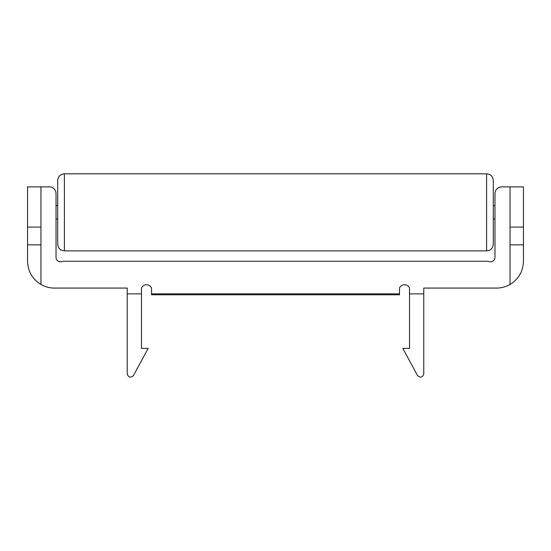 <?xml version="1.0" encoding="UTF-8"?>
<svg xmlns="http://www.w3.org/2000/svg" width="551" height="551" viewBox="0 0 551 551"><rect width="100%" height="100%" fill="white"/><g stroke="black" fill="none" stroke-linecap="round" stroke-linejoin="round"><path stroke-width="0.83" d="M510.047 186.879L510.047 284.474A26.806 26.806 0 0 1 496.644 288.07L423.767 288.07L423.767 293.862L409.524 293.862L409.524 288.07A5.448 5.448 0 0 0 399.475 288.07L399.475 293.862L151.525 293.862L151.525 288.07A5.448 5.448 0 0 0 141.476 288.07L141.476 293.862L127.233 293.862L127.233 288.07L54.356 288.07A26.806 26.806 0 0 1 40.953 284.474L40.953 186.879L49.328 186.879A6.702 6.702 0 0 1 56.03 193.58L56.03 257.909A4.56 4.56 0 0 0 62.731 261.264L488.269 261.264A4.56 4.56 0 0 0 494.97 257.909L494.97 193.58A6.702 6.702 0 0 1 501.672 186.879L523.45 186.879L523.45 261.264C523.099 271.374 518.629 279.116 510.047 284.474M49.328 186.879L27.55 186.879L27.55 227.088L40.953 227.088M40.953 284.474C32.371 279.116 27.901 271.374 27.55 261.264L27.55 227.088M27.55 219.043L27.55 186.879M494.97 205.64L494.97 193.58L494.97 205.64L494.97 193.58L494.97 205.64L494.97 193.58L494.97 205.64L493.297 205.64M510.047 244.844L523.45 244.844M56.03 193.58L56.03 205.64L57.703 205.64M57.703 219.043L56.03 219.043L56.03 227.088M423.767 293.862L423.767 373.847C422.638 377.407 420.599 378.041 417.658 375.741L402.822 348.384L409.524 348.384L409.524 293.862M399.475 293.862L399.475 294.771L151.525 294.771L151.525 293.862M141.476 293.862L141.476 348.384L148.178 348.384L133.342 375.741C130.401 378.041 128.362 377.407 127.233 373.847L127.233 293.862M27.55 244.844L40.953 244.844M493.297 180.514L493.297 244.176L493.297 180.514C492.897 176.444 490.665 174.206 486.595 173.813L486.595 250.877L489.543 250.195C489.453 250.333 492.87 248.914 493.297 244.176C492.87 248.914 489.453 250.333 489.543 250.195L486.595 250.877L489.543 250.195C489.453 250.333 492.87 248.914 493.297 244.176C492.87 248.914 489.453 250.333 489.543 250.195L486.595 250.877L489.543 250.195C489.453 250.333 492.87 248.914 493.297 244.176C492.87 248.914 489.453 250.333 489.543 250.195L486.595 250.877L64.405 250.877L61.457 250.195C61.547 250.333 58.131 248.914 57.703 244.176L57.703 180.514C58.103 176.444 60.334 174.206 64.405 173.813L486.595 173.813M57.703 180.514L57.703 244.176L57.703 180.514C58.103 176.444 60.334 174.206 64.405 173.813L64.405 250.877L61.457 250.195C61.547 250.333 58.131 248.914 57.703 244.176L57.703 180.514C58.103 176.444 60.334 174.206 64.405 173.813C60.334 174.206 58.103 176.444 57.703 180.514L57.703 244.176L57.703 180.514C58.103 176.444 60.334 174.206 64.405 173.813C60.334 174.206 58.103 176.444 57.703 180.514M510.047 227.088L523.45 227.088M493.297 219.043L494.97 219.043M64.405 250.877L61.457 250.195C61.547 250.333 58.131 248.914 57.703 244.176C58.131 248.914 61.547 250.333 61.457 250.195L64.405 250.877L61.457 250.195C61.547 250.333 58.131 248.914 57.703 244.176C58.131 248.914 61.547 250.333 61.457 250.195L64.405 250.877"/></g></svg>
